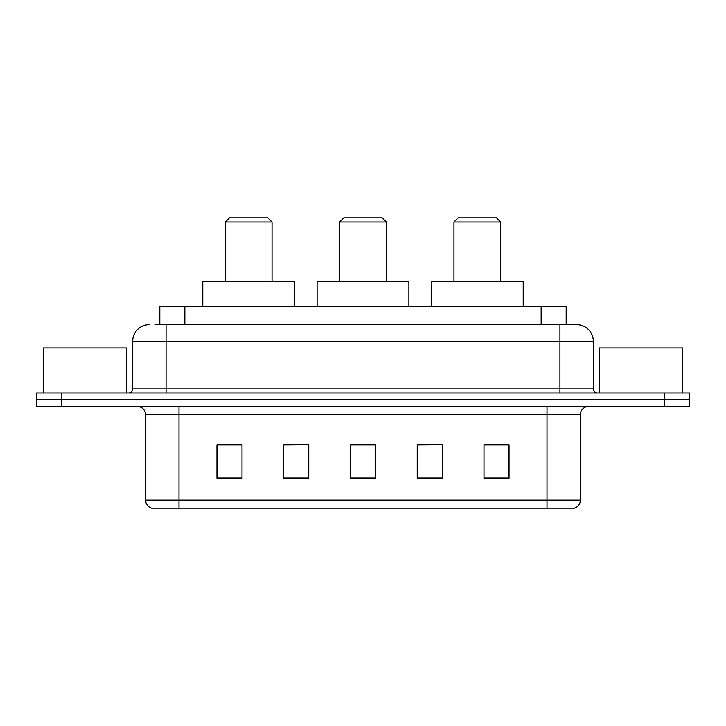 <?xml version="1.0" encoding="UTF-8"?>
<svg xmlns="http://www.w3.org/2000/svg" width="726" height="726" viewBox="0 0 726 726"><rect width="100%" height="100%" fill="white"/><g stroke="black" fill="none" stroke-linecap="round" stroke-linejoin="round"><path stroke-width="1.09" d="M155.219 324.613L166.063 324.613L155.219 324.613L159.82 324.613L159.82 306.254L566.18 306.254L566.18 324.613M149.374 324.613A16.689 16.689 0 0 0 132.686 341.302L132.686 388.873A4.174 4.174 0 0 1 128.511 393.038M576.625 324.613A16.689 16.689 0 0 1 593.314 341.302L166.063 341.302L166.063 324.613L576.371 324.613M593.314 341.302L593.314 388.873C593.569 391.405 594.957 392.793 597.489 393.038M61.338 393.038L36.3 393.038L36.3 399.717L61.338 399.717L36.3 399.717L36.3 406.397L61.338 406.397L61.338 399.717L664.662 399.717L61.338 399.717L61.338 393.038L664.662 393.038L664.662 399.717L689.7 399.717L664.662 399.717L664.662 406.397L61.338 406.397M664.662 406.397L689.7 406.397L689.7 393.038L664.662 393.038M580.383 500.187C580.156 504.189 578.15 506.857 574.375 508.2L547.005 508.2L547.005 500.187L580.383 500.187L580.383 414.737A8.349 8.349 0 0 1 588.732 406.397M547.005 508.2L151.625 508.2A8.349 8.349 0 0 1 145.617 500.187L145.617 414.737C145.118 409.673 142.341 406.887 137.268 406.397M509.035 478.243L509.035 444.866L483.997 444.866L483.997 478.243L509.035 478.243M442.279 478.243L442.279 444.866L417.241 444.866L417.241 478.243L442.279 478.243M242.003 478.243L242.003 444.866L216.965 444.866L216.965 478.243L242.003 478.243M308.759 478.243L308.759 444.866L283.721 444.866L283.721 478.243L308.759 478.243M375.514 478.243L375.514 444.866L350.486 444.866L350.486 478.243L375.514 478.243M483.997 445.029L507.365 445.029M308.759 444.866L283.721 445.029L308.759 444.866M218.635 445.029L242.003 445.029M442.279 444.866L417.241 445.029L442.279 444.866M375.514 445.029L350.486 445.029M126.841 393.038L126.841 347.981L43.397 347.981L43.397 393.038M225.314 221.974L272.041 221.974L267.867 217.8L229.48 217.8L225.314 221.974L225.314 281.225M272.041 221.974L272.041 281.225M294.575 306.254L294.575 281.225L202.781 281.225L202.781 306.254M339.632 221.974L386.368 221.974L382.194 217.8L343.806 217.8L339.632 221.974L339.632 281.225M386.368 221.974L386.368 281.225M408.892 306.254L408.892 281.225L317.108 281.225L317.108 306.254M453.959 221.974L500.686 221.974L496.52 217.8L458.133 217.8L453.959 221.974L453.959 281.225M500.686 221.974L500.686 281.225M523.219 306.254L523.219 281.225L431.425 281.225L431.425 306.254M682.603 393.038L682.603 347.981L599.159 347.981L599.159 393.038M184.849 324.613L184.849 306.254M541.151 324.613L541.151 306.254M166.063 393.038L166.063 341.302L132.686 341.302M132.686 388.873L593.314 388.873M559.937 324.613L559.937 393.038M547.005 406.397L547.005 414.737L145.617 414.737M580.383 414.737L547.005 414.737L547.005 500.187L178.995 500.187L178.995 508.2M145.617 500.187L178.995 500.187L178.995 406.397M375.514 477.082L350.486 477.082M308.759 477.082L283.721 477.082M242.003 477.082L216.965 477.082M442.279 477.082L417.241 477.082M509.035 477.082L483.997 477.082"/></g></svg>
